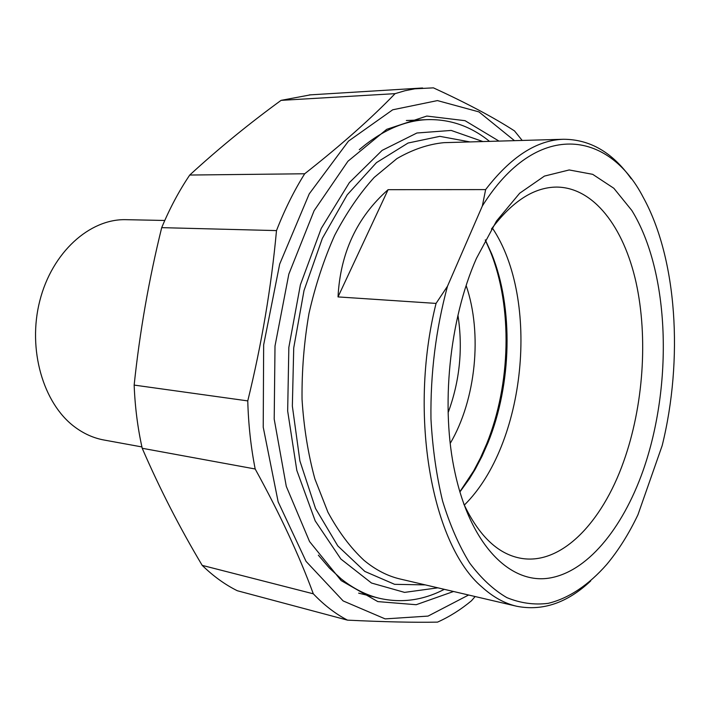 <?xml version="1.0" encoding="UTF-8"?>
<svg xmlns="http://www.w3.org/2000/svg" width="710" height="710" viewBox="0 0 710 710"><rect width="100%" height="100%" fill="white"/><g stroke="black" fill="none" stroke-linecap="round" stroke-linejoin="round"><path stroke-width="1.06" d="M347.501 620.141L237.291 590.729C224.972 584.614 213.275 576.156 202.199 565.373L313.305 593.808C324.097 605.124 335.493 613.901 347.501 620.141C384.057 621.907 414.072 622.572 437.537 622.12C449.359 616.821 460.684 609.704 471.493 600.749L475.141 596.533M247.763 400.901C248.42 424.58 250.896 447.282 255.183 468.99L142.213 448.276C137.704 428.086 135.015 407.025 134.154 385.086L247.763 400.901C261.724 343.959 271.3 287.195 276.492 230.599L161.702 227.644C169.743 208.349 179.089 190.812 189.739 175.042L304.688 173.773C294.029 190.786 284.63 209.734 276.492 230.599M522.187 140.438L514.475 130.888C493.778 117.505 466.763 103.163 433.428 87.854L414.782 88.821L404.957 90.738L395.071 93.658L281.089 100.358L310.501 94.847M142.213 448.276C159.688 488.631 179.683 527.663 202.199 565.373M161.702 227.644C148.931 279.376 139.746 331.863 134.154 385.086M281.089 100.358C248.917 123.78 218.467 148.674 189.739 175.042M514.466 140.66L478.939 111.896L437.449 100.589L392.71 109.793L348.468 141.139L309.24 193.857L279.687 264.076L263.658 344.838L263.224 427.171L278.151 501.872L306.054 561.37L343.143 600.926L385.139 618.889L428.05 616.094L468.609 595.015M304.688 173.773C341.199 145.053 371.33 118.348 395.071 93.658M313.305 593.808C299.274 555.566 279.9 513.96 255.183 468.99M498.988 141.104L465.05 120.682L426.808 116.058L386.719 129.326L347.935 161.25L314.113 210.684L288.828 274.14L275.01 345.983L274.202 419.131L286.29 486.368L309.56 541.561L341.173 580.594L377.809 601.601L416.193 604.716L453.539 591.492M447.477 286.254C435.878 329.271 430.366 373.504 430.961 418.944C432.567 448.214 436.446 475.567 442.587 501.02C449.9 524.912 458.917 545.573 469.638 562.995C481.114 578.322 493.512 589.868 506.842 597.616C520.457 603.189 534.24 605.097 548.182 603.349C568.976 598.326 588.883 584.774 606.713 564.477C618.437 550.428 628.847 533.858 637.944 514.777L662.181 445.578C683.384 359.739 677.198 259.079 643.304 197.487C608.328 129.522 536.094 120.132 482.356 205.971L447.477 286.254L436.055 303.41L338.022 296.913C340.303 252.92 356.997 217.171 388.095 189.676L338.022 296.913M388.095 189.676L485.631 189.597L482.356 205.971M436.055 303.41C407.948 415.776 432.301 545.44 482.054 587.099C493.104 597.119 504.703 603.509 516.853 606.287C542.751 611.301 567.361 602.861 590.693 580.957M631.27 178.822C612.632 152.472 590.001 139.293 563.367 139.275C536.653 140.145 510.738 156.919 485.631 189.597M491.426 229.055C512.203 201.32 533.876 187.325 556.454 187.076C593.658 187.245 623.664 227.076 636.018 282.243C648.239 337.747 643.411 406.12 623.62 461.642C601.832 523.359 560.234 566.429 519.507 558.024C497.24 553.436 478.638 535.358 463.692 503.798M643.029 470.766C673.231 384.909 669.849 272.178 631.829 210.471L613.839 188.274L592.69 174.332L569.207 169.956L544.437 176.089L519.702 193.209L496.503 221.032L476.419 258.431C449.217 319.864 440.502 407.584 455.066 472.993C470.597 544.614 509.407 583.442 547.845 578.304C586.495 573.005 622.324 529.198 643.029 470.766M492.278 227.883C540.434 299.62 525.817 444.451 464.296 505.112M437.866 587.827L404.567 592.389L371.49 583.025L340.88 559.036L315.196 520.874L296.815 470.41L287.665 411.028L288.846 347.376L300.401 284.772L321.239 228.416L349.338 182.648L382.122 150.387L416.912 133.001L451.196 130.436L482.906 141.556M485.241 240.015L490.459 251.784C512.753 307.102 510.863 384.243 486.634 443.954L480.519 457.835L473.659 470.925L459.823 491.817M459.876 491.986L469.408 478.78L475.283 469.141L482.001 456.299L488.001 442.685C511.768 384.092 513.632 308.3 491.773 254.073L485.32 239.865M489.518 141.37C470.783 126.185 449.892 118.943 426.843 119.653C404.096 120.673 381.581 130.684 359.278 149.686M318.355 555.158L329.449 568.115L341.253 578.934C353.394 588.599 366.067 595.042 379.264 598.264C401.469 603.322 423.151 600.341 444.309 589.335M450.255 443.333C475.931 399.659 482.605 333.531 466.168 285.615M457.95 315.293C463.062 348.575 459.787 381.022 448.134 412.608M141.92 446.936L104.077 440.031C93.64 438.141 83.824 433.757 74.639 426.879C43.141 403.484 27.335 349.24 39.804 300.783C52.096 252.236 89.735 218.698 125.892 219.674L164.773 220.473M516.853 606.287L400.449 579.085C387.695 576.165 375.519 569.881 363.902 560.234C350.474 547.703 338.484 531.692 327.931 512.212L314.885 478.93C308.131 454.16 303.853 427.651 302.043 399.384C301.75 370.611 304.066 341.936 309.001 313.358C315.373 285.393 323.938 259.372 334.694 235.276C346.498 212.76 359.659 193.484 374.179 177.456L396.925 158.596C412.608 149.517 428.254 144.201 443.848 142.666L563.367 139.275M470.002 141.92L439.836 136.347L408.072 143.029L376.486 162.617L347.19 194.851L322.358 238.347L304.013 290.55L293.727 347.873L292.351 406.084L299.895 460.905L315.533 508.484L337.8 545.928L364.833 571.435L394.627 584.33L425.29 584.889M422.583 87.987L309.249 94.927M491.773 254.073L490.459 251.784M469.408 478.78L467.668 480.75M426.843 119.653L406.351 120.523M379.264 598.264L358.656 593.143"/></g></svg>
